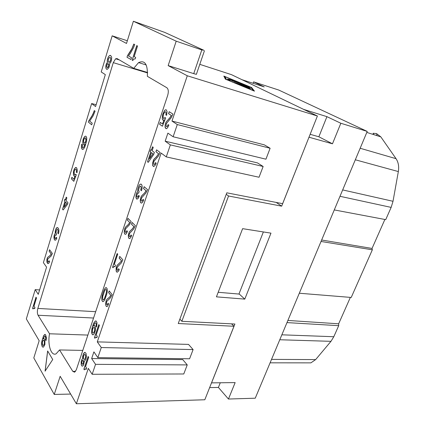 <?xml version="1.0" encoding="UTF-8"?>
<svg xmlns="http://www.w3.org/2000/svg" width="425" height="425" viewBox="0 0 425 425"><rect width="100%" height="100%" fill="white"/><g stroke="black" fill="none" stroke-linecap="round" stroke-linejoin="round"><path stroke-width="0.64" d="M264.223 86.897L253.624 81.866L278.726 90.036L367.227 131.415L340.845 123.261L326.931 116.657L303.694 109.411L241.958 79.693L264.223 86.897M220.262 382.792L218.402 387.441L228.448 399.033L235.147 382.596L211.507 382.877M218.402 387.441L209.631 387.6M367.227 131.415L255.244 398.204L228.448 399.033M299.306 293.234L351.22 297.452L372.342 249.815L372.045 248.444L384.875 219.475M286.981 322.596L338.704 325.678L338.656 323.802L350.365 297.383M263.367 231.944L238.94 294.052M218.184 292.288L239.296 294.084L244.789 299.115L270.969 233.144L242.611 228.661L216.431 296.852L244.789 299.115M308.991 137.211L281.674 206.167L276.17 202.422M179.876 319.122L181.847 321.289L234.903 324.025L211.538 382.909M360.161 148.261L396.047 158.684L380.827 136.871L376.555 133.604L377.118 135.692M334.273 209.923L385.725 219.635L391.149 207.395L393.019 201.291L398.342 171.562C399.155 166.504 398.39 162.212 396.047 158.684M373.74 134.619L373.108 133.275L376.555 133.604M281.674 206.167L228.554 195.994L181.847 321.289M228.554 195.994L226.249 194.305M321.034 241.464L372.342 249.815M372.045 248.444L321.645 240.008M253.624 81.866L253.098 83.295M326.931 116.657L318.867 136.781L332.472 143.804L340.845 123.261M271.538 359.385L315.653 359.592L330.974 341.333L333.806 336.728L338.704 325.678M338.656 323.802L287.879 320.45M332.472 143.804L309.028 137.227M318.867 136.781L310.144 134.305M315.653 359.592L310.893 362.86L270.093 362.828M204.446 50.724L196.462 74.083C196.844 74.449 195.936 74.301 193.736 73.626L168.157 65.604L187.287 75.777L171.971 121.061L177.289 124.552L173.124 136.76L167.891 133.137L165.166 141.185L170.351 144.893L166.26 156.899L161.149 153.064L97.288 341.875L101.277 347.533L97.835 357.622L93.909 351.873L91.651 358.546L95.545 364.347L92.156 374.282L88.32 368.395L76.362 403.75L204.808 399.766L233.973 326.262L231.545 323.85M199.792 64.345L231.519 74.672L317.406 116.009L282.62 203.676L226.801 192.817L178.24 323.526L233.973 326.262M70.651 394.071L54.241 394.432L33.803 357.93L39.174 340.707L26.329 318.925L35.211 289.627L38.266 294.339L46.569 267.128L43.393 262.65L91.635 103.557L95.582 106.542L105.326 74.625L101.219 71.958L112.173 35.828L127.335 40.763M39.605 289.951L35.211 289.627M96.146 104.704L91.635 103.557M54.241 394.432L60.164 376.29L76.362 403.75M168.157 65.604L176.2 41.177L133.381 21.25L126.507 43.451L112.173 35.828M75.57 371.36L72.797 371.36L74.63 372.204L76.335 369.761L167.678 95.444C168.72 91.683 168.443 89.112 166.85 87.741L147.353 76.319C147.863 64.361 144.936 59.792 138.571 62.608L133.721 68.335L117.093 58.597L115.616 58.772L113.273 62.65L37.841 308.428L95.673 311.69M72.797 371.36L59.548 349.956L56.1 353.823C51.143 356.469 47.388 344.532 49.534 333.779L38.059 315.244C37.203 313.464 37.129 311.19 37.841 308.428M133.641 47.377L134.709 44.545L133.779 44.057L131.862 48.758L127.495 55.638L126.99 57.248L130.932 59.484L131.495 57.678L128.451 55.967L130.454 53.274L133.641 47.377M52.732 359.529L47.637 350.965L45.077 371.168L52.732 359.529M81.653 144.473L81.425 147.518L82.344 149.372L83.327 149.249L84.729 147.247L86.594 141.137L86.758 138.008L86.195 136.499L85.526 136.122L84.501 136.653L82.997 139.798L82.748 142.412L83.082 144.133L84.007 144.962L85.016 144.234L83.837 147.055L82.832 147.778L82.402 147.39L82.36 144.707L81.749 144.155L81.653 144.473L81.791 144.192M85.839 359.465L86.472 356.357L85.983 353.228L84.644 352.405L83.688 353.345L82.689 356.341L82.641 358.642L81.903 359.412L81.17 361.611L81.223 364.793L82.073 366.106L82.546 366.132L83.502 365.218L84.347 361.25L85.839 359.465M34.956 307.567L34.021 306.064L36.492 297.962L35.998 297.181L32.597 308.332L32.991 308.964L33.756 308.13L34.616 308.683L34.956 307.567M154.955 163.88L154.302 164.565L153.505 163.933L153.871 161.357L158.445 156.039L160.145 152.517L156.57 149.834L155.933 151.736L158.552 153.717L157.245 155.837L153.526 159.89L152.522 163.869L152.74 165.713L153.797 166.558L155.561 164.836L156.203 163.184L155.465 162.605L154.955 163.88L155.513 162.642M148.235 162.361L153.659 154.525L154.36 152.442L152.118 150.737L153.255 147.342L152.527 146.8L151.396 150.19L150.748 149.696L150.121 151.571L150.769 152.07L147.523 161.798L148.235 162.361L147.576 161.808L150.822 152.081L150.174 151.582L150.79 149.727M106.266 306.409L107.1 306.521L107.546 306.133L108.678 303.971L108.062 303.19L107.328 304.656L106.771 304.661L106.335 303.381L106.733 301.495L110.67 297.585L112.152 294.615L109.177 290.939L108.609 292.623L110.792 295.332L109.655 297.043L107.02 299.232L106.123 300.725L105.554 304.534L106.266 306.409L105.602 304.539L106.176 300.73L107.073 299.237L109.708 297.043L110.845 295.338L108.662 292.628L109.214 290.987M93.42 112.938L91.71 116.471L88.857 120.663L88.416 122.124L91.704 124.817L92.209 123.186L89.664 121.114L93.07 115.919L95.078 111.169L94.302 110.574L92.677 114.771L88.905 120.673L88.464 122.134L91.715 124.796M107.201 69.376L108.837 67.756L109.57 65.36L109.576 63.734L110.718 62.395L111.488 60.414L111.69 57.072L110.574 55.399L109.347 55.691L108.285 57.078L107.297 60.318L107.387 62.395L106.032 64.998L105.868 67.926L106.404 69.073L107.201 69.376M115.467 265.359L114.383 264.122L117.72 254.15L117.146 253.512L112.567 267.229L113.018 267.75L113.985 266.502L115.005 266.73L115.467 265.359M166.074 122.039L165.16 124.764L165.277 127.946L166.387 128.701L167.546 127.813L168.884 125.115L168.114 124.599L167.243 126.411L166.563 126.666L165.994 125.566L166.441 123.478L171.195 117.757L172.954 114.086L169.208 111.695L168.55 113.656L171.291 115.419L169.936 117.656L166.074 122.039L169.989 117.672L171.344 115.435L168.603 113.666L169.256 111.722M94.446 337.631L94.897 338.268L95.838 337.2L96.847 337.668L97.288 336.361L96.215 334.852L99.407 325.359L98.839 324.578L94.446 337.631L94.918 338.231M143.746 199.968L143.039 199.336L142.232 200.998L141.599 201.142L141.089 199.962L141.514 197.96L145.918 193.024L147.56 189.656L144.149 186.697L143.528 188.541L146.03 190.719L144.766 192.732L141.19 196.477L140.213 200.361L140.415 202.215L141.424 203.139L142.492 202.433L143.746 199.968M86.62 368.108L85.59 366.525L88.698 357.297L88.15 356.479L83.884 369.166L84.309 369.835L85.218 368.842L86.19 369.378L86.62 368.108M166.154 109.74L165.267 109.884L164.533 110.59L162.632 114.548L162.228 118.995L163.051 120.259L164.13 119.792L162.499 123.914L160.262 122.395L159.619 124.318L162.398 126.214L165.67 117.964L164.98 117.507L164.178 118.4L163.296 118.288L163.062 116.243L163.768 113.634L164.56 112.264L165.5 111.69L166.058 112.524L165.893 115.026L166.653 115.281L167.073 111.515L166.154 109.74M125.471 232.39L124.993 231.195L125.641 228.783L129.567 224.692L131.123 221.489L127.936 218.344L127.346 220.113L129.683 222.434L128.488 224.326L125.699 226.95L124.753 228.586L124.169 232.47L124.939 234.212L125.827 234.18L126.299 233.723L127.489 231.375L126.831 230.706L126.06 232.289L125.471 232.39M55.372 238.643L54.719 237.809L54.671 236.725L55.123 235.248L55.622 234.85L56.1 235.253L56.509 233.92L55.983 232.433L56.541 229.856L57.242 229.288L57.779 229.755L58.092 230.966L57.768 233.028L58.427 233.856L58.868 231.928L58.878 229.883L58.337 228.183L57.008 227.572L55.696 229.415L55.303 233.421L54.618 234.196L53.991 236.263L54.384 239.642L55.027 240.258L55.888 239.923L56.844 238.048L56.238 237.278L55.622 238.553M120.966 261.572L116.96 265.636L116.147 268.042L116.2 271.203L117.125 272.271L118.687 270.964L119.271 269.471L118.628 268.743L117.874 270.268L117.3 270.321L116.896 269.62L117.242 267.155L121.316 262.921L122.846 259.829L119.738 256.392L119.159 258.124L121.433 260.658L120.966 261.572L121.486 260.663L119.213 258.129L119.781 256.434M101.75 298.706L101.952 300.624L102.765 301.665L103.753 301.272L104.858 299.593L106.994 293.234L107.334 290.572L107.121 288.644L106.298 287.624L105.304 288.049L104.199 289.749L102.813 293.441L101.75 298.706L102.005 300.629L102.813 301.67M130.974 230.148L129.227 231.96L128.276 235.753L128.701 238.106L129.428 238.616L130.454 238L131.66 235.636L130.99 234.951L130.209 236.544L129.359 236.396L129.115 235.429L129.535 233.463L133.774 228.889L135.363 225.659L132.101 222.445L131.5 224.235L133.886 226.605L132.669 228.507L130.974 230.148L132.722 228.512L133.939 226.61L131.553 224.241L132.143 222.488M92.99 325.104L91.864 328.977L91.609 332.892L92.608 334.783L93.266 334.767L94.313 333.614L95.402 330.363L95.492 327.388L94.817 325.736L94.042 325.614L93.495 326.039L94.748 323.266L95.742 322.729L96.252 323.903L96.045 326.241L96.608 327.022L97.027 322.825L96.289 321.098L95.343 320.997L93.914 322.83L92.99 325.104L94.35 322.171L95.662 320.907M65.407 199.867L64.839 199.235L64.382 200.754L64.945 201.392L62.544 209.27L63.166 209.982L67.469 204.436L67.984 202.752L66.034 200.568L66.874 197.822L66.242 197.126L65.407 199.867L66.279 197.168M138.938 185.714L137.785 189.173L137.737 191.489L136.877 192.605L136.032 195.144L135.92 197.402L136.728 199.086L138.146 198.48L139.373 196.031L138.688 195.415L137.583 197.258L137.025 196.988L136.776 196.053L137.44 193.582L138.051 192.95L138.614 193.216L139.161 191.574L138.593 190.124L139.379 187.042L140.245 186.15L140.872 186.458L141.19 187.685L140.707 190.108L141.467 190.772L142.077 188.461L142.184 186.182L141.61 184.498L141.233 184.168L140.048 184.322L138.938 185.714L137.838 189.183L137.785 191.494L136.93 192.615L136.085 195.155L136.165 198.289L137.11 199.182M73.61 170.908L73.429 174.797L74.168 176.163L75.06 176.046L73.833 179.297L71.894 177.299L71.427 178.851L73.833 181.342L76.293 174.829L75.692 174.229L75.05 174.808L74.301 174.457L74.152 171.657L74.89 169.745L75.926 169.145L76.426 170.048L76.378 172.252L77.021 172.693L77.276 170.074L76.702 167.87L75.661 167.461L74.391 168.847L73.61 170.908L74.747 168.348L76.08 167.45M45.735 338.247L45.533 339.66L46.065 340.542L46.426 337.859L45.608 334.778L44.747 334.448L43.504 335.862L41.687 342.157L41.618 344.425L42.075 346.29L42.643 347.039L43.536 347.023L44.901 344.505L44.891 339.899L44.094 338.582L43.207 338.847L44.508 336.228L45.162 336.212L45.783 338.247L45.581 336.828L44.859 336.148M135.208 58.905L135.671 57.444L134.188 56.621L137.525 46.017L136.738 45.608L132.159 60.18L132.775 60.531L133.891 59.022L135.208 58.905M49.04 260.738L48.434 261.97L47.935 261.896L47.488 260.663L47.775 258.995L51.165 255.999L52.381 253.502L49.56 249.719L49.114 251.175L51.181 253.959L50.23 255.351L47.472 257.555L46.856 259.579L47.016 262.469L47.85 263.638L48.689 263.357L49.443 262.124L49.619 261.54L49.04 260.738M147.571 72.494L133.721 68.335M87.885 335.075L49.534 333.779M82.779 350.402L59.548 349.956M126.99 57.248L130.932 59.473M127.495 55.638L127.043 57.263M129.349 53.088L127.543 55.654M130.804 50.718L129.402 53.104M131.862 48.758L130.852 50.734M132.775 46.702L131.915 48.774M133.827 44.083L132.823 46.718M45.135 371.073L47.68 351.034M82.748 142.412L83.433 138.529L84.548 136.664L85.563 136.133M82.832 147.778L83.884 147.066L85.016 144.234M84.012 144.957L83.13 144.144L82.795 142.423M82.641 149.435L81.967 148.989L81.563 148.012L81.701 144.484M85.749 138.12L85.393 137.838L86.068 139.411L85.627 141.886L84.984 142.949L84.134 143.246L83.619 142.375L83.661 140.181L84.591 138.152L85.393 137.838M85.701 138.109L85.871 140.909L84.591 143.209M84.543 143.198L84.134 143.246M84.644 352.405L83.263 354.291L82.689 358.642L81.951 359.412L81.218 361.611L81.276 364.793L81.807 365.851L82.551 366.127M85.122 352.415L84.692 352.41M83.172 360.411L83.55 362.419L83.018 363.997L82.493 364.374L83.497 362.977L83.598 361.223L82.907 360.241L83.226 360.411M85.127 354.567L85.558 355.454L85.563 357.133L84.926 359.035L84.23 359.571L84.979 359.035L85.616 357.133L85.611 355.454L84.809 354.322L85.181 354.567M82.493 364.374L81.855 363.386L81.855 362.196L82.376 360.623L82.907 360.241M84.182 359.566L83.433 358.429L83.427 356.756L84.065 354.864L84.809 354.322M34.228 308.268L34.563 308.529M33.756 308.13L34.085 308.173M32.597 308.332L33.012 308.927M36.029 297.234L32.645 308.337M154.169 158.966L156.315 157.011L158.605 153.728L155.986 151.746L156.618 149.866M153.457 166.494L152.586 164.847L152.692 162.541L154.222 158.977M153.972 164.544L155.008 163.891M151.396 150.19L152.575 146.837M153.053 153.792L151.491 152.623L153.053 153.792L149.356 158.998L151.491 152.623M153 153.781L149.356 158.998M107.052 304.778L108.099 303.237M106.632 306.59L106.314 306.409M94.345 110.606L93.468 112.949M106.404 69.073L106.84 69.333M106.117 68.691L106.452 69.084M105.868 67.926L106.165 68.701M105.804 67.076L105.915 67.936M105.841 65.886L105.852 67.086M106.032 64.998L105.889 65.902M106.239 64.318L106.08 65.009M106.569 63.506L106.287 64.329M107.148 62.656L106.617 63.522M107.387 62.395L107.196 62.666M107.254 61.508L107.435 62.411M107.297 60.318L107.307 61.519M107.525 59.043L107.344 60.334M107.785 58.193L107.573 59.059M108.285 57.078L107.833 58.204M108.747 56.344L108.332 57.093M109.347 55.691L108.795 56.36M109.916 55.42L109.4 55.707M110.601 55.415L109.969 55.436M108.455 63.846L108.779 64.653L108.46 66.486L107.945 67.384L107.259 67.586L106.771 67.076L106.776 65.461L107.498 63.883L108.136 63.665M110.388 57.508L110.797 58.565L110.447 60.791L109.751 61.997L108.874 62.289L108.311 61.747L108.338 59.537L109.241 57.646L110.064 57.327M108.407 63.83L108.619 65.79L107.637 67.596M107.583 67.586L107.259 67.586M110.341 57.492L110.75 58.549L110.606 60.09L109.321 62.342M109.273 62.326L108.874 62.289M114.325 266.422L115.021 266.693M112.567 267.229L113.034 267.718M117.183 253.56L112.62 267.235M165.059 127.08L165.213 124.775L166.127 122.055M166.563 126.666L167.296 126.422L168.162 124.631M166.016 128.663L165.113 127.091M98.871 324.631L94.499 337.636M96.395 337.269L96.788 337.508M96.172 337.195L96.448 337.275M141.435 203.134L140.723 202.693L140.271 201.333L140.872 197.343L141.865 195.612L144.819 192.738L146.083 190.729L143.581 188.551L144.192 186.734M141.599 201.142L142.285 201.009L143.082 199.373M85.76 368.948L86.211 369.325M85.542 368.858L85.813 368.948M85.218 368.842L85.595 368.858M83.884 369.166L84.336 369.793M88.182 356.533L83.932 369.166M162.632 114.548L164.587 110.606L165.32 109.9L166.17 109.751M166.653 115.276L165.947 115.037L166.111 112.535L165.5 111.69M163.636 118.517L165.022 117.534M162.403 126.198L159.673 124.328L160.31 122.427M162.499 123.914L164.13 119.792M163.078 120.254L162.281 119.011L162.685 114.559M125.763 232.459L126.873 230.748M125.311 234.334L124.637 233.851L124.222 232.48L124.807 228.597L125.747 226.961L128.541 224.331L129.737 222.44L127.394 220.123L127.978 218.386M53.938 237.421L54.209 239.153L55.064 240.258M53.991 236.263L53.986 237.426M55.866 238.25L55.67 238.558M56.057 237.873L55.914 238.255M56.275 237.325L56.105 237.878M54.161 235.455L54.039 236.268M54.342 234.866L54.209 235.461M54.618 234.196L54.389 234.871M55.107 233.58L54.666 234.202M55.213 232.491L55.351 233.431M55.266 231.327L55.261 232.496M55.473 230.159L55.314 231.333M55.696 229.415L55.521 230.164M56.121 228.512L55.744 229.42M56.509 227.975L56.169 228.523M57.008 227.572L56.557 227.981M57.492 227.54L57.056 227.577M57.768 233.028L58.438 233.819M57.949 232.433L57.816 233.033M58.076 231.768L57.997 232.438M58.092 230.966L58.124 231.774M58.007 230.244L58.14 230.972M57.779 229.755L58.055 230.249M57.561 229.479L57.827 229.76M57.242 229.288L57.609 229.489M55.622 234.85L55.93 234.982M117.587 270.412L118.671 268.786M117.151 272.266L116.482 271.713L116.083 270.295L116.662 266.438L117.587 264.871L121.019 261.577M101.809 297.835L101.803 298.706M101.92 297.033L101.862 297.84M102.09 296.066L101.973 297.038M102.367 295.003L102.143 296.071M102.813 293.441L102.42 295.008M103.259 292.113L102.866 293.447M103.812 290.679L103.307 292.113M104.199 289.749L103.865 290.684M104.587 289.048L104.252 289.754M104.917 288.517L104.64 289.053M105.304 288.049L104.97 288.522M105.634 287.752L105.358 288.054M106.308 287.629L105.963 287.624M106.399 289.882L106.5 291.906L105.767 294.791L104.422 298.562L103.758 299.62L103.047 299.896L104.088 299.264L105.145 296.799L106.553 291.911L106.452 289.887L106.011 289.404L106.452 289.887M103.047 299.896L102.563 298.802L102.744 296.422L104.63 290.764L105.294 289.696L106.011 289.404M130.507 236.135L131.033 234.993M129.907 236.714L130.56 236.141M129.45 238.611L128.515 237.623L128.446 234.451L129.28 231.965L131.028 230.159M93.495 326.039L94.499 325.523M96.624 326.974L96.098 326.246L96.305 323.908L95.742 322.729M93.006 334.847L92.05 334.162L91.598 331.622L93.043 325.109M94.276 327.362L94.722 328.461L94.573 330.873L93.861 332.504L93.203 333.003L93.914 332.504L94.626 330.878L94.775 328.467L94.323 327.362L93.888 327.298L94.323 327.362M93.203 333.003L92.538 332.541L92.363 330.395L92.847 328.461L93.888 327.298M63.182 209.955L62.592 209.275L64.993 201.397L64.425 200.759L64.876 199.277M66.932 203.575L65.567 202.093L66.932 203.575L63.994 207.257L65.567 202.093M66.884 203.57L63.994 207.257M139.427 184.965L138.991 185.725M140.048 184.322L139.48 184.976M140.606 184.099L140.096 184.333M141.233 184.174L140.659 184.11M140.707 190.108L141.472 190.745M140.951 189.375L140.76 190.113M141.137 188.583L141.004 189.385M141.19 187.685L141.19 188.594M141.127 186.915L141.243 187.696M140.872 186.458L141.18 186.926M140.622 186.24L140.925 186.469M140.245 186.15L140.67 186.251M137.275 197.216L137.583 197.258M138.199 196.632L137.944 197.072M138.444 196.143L138.252 196.642M138.731 195.452L138.497 196.153M73.371 172.704L73.658 170.919M77.026 172.672L76.426 172.258L76.473 170.058L75.926 169.145M74.598 174.76L75.724 174.261M73.844 181.31L71.474 178.856L71.937 177.342M73.833 179.297L75.06 176.046M74.216 176.168L73.477 174.803L73.419 172.709M43.207 338.847L44.094 338.582M43.037 347.198L42.383 346.736L41.735 344.978L41.857 341.275L43.552 335.867L45.008 334.427M46.081 340.489L45.581 339.66L45.783 338.247M43.956 340.303L44.391 341.472L44.322 343.756L43.722 345.148L43.138 345.472L43.77 345.153L44.37 343.756L44.444 341.477L43.6 340.149L44.003 340.308M43.138 345.472L42.521 344.866L42.303 342.757L42.686 341.015L43.6 340.149M132.159 60.18L132.781 60.52M136.786 45.629L132.207 60.196M47.472 257.555L50.278 255.356L51.228 253.964L49.162 251.18L49.592 249.767M47.892 263.638L46.883 261.603L46.904 259.585L47.52 257.561M48.19 262.044L49.072 260.785M187.287 75.777L317.406 116.009M251.6 87.497L223.842 76.08L225.399 79.156L254.485 91.157L251.6 87.497L251.414 88.002L253.582 90.785M224.214 76.808L224.804 77.052M249.491 87.306L243.424 84.894L244.736 84.947L243.137 84.299L231.885 80.777L242.006 84.139L240.778 84.054L245.554 85.877L234.117 82.45L249.486 87.268M224.952 76.627L250.617 87.183L253.231 90.541L226.44 79.486L224.952 76.627L224.777 77.132L225.925 79.369M228.884 79.151L236.125 81.403L228.884 79.151M243.164 85.744L248.115 87.879L244.922 86.296L247.972 87.268L248.455 87.906L250.559 88.666L249.9 87.816L248.269 87.152L236.906 83.608L245.677 87.109L240.083 84.761L243.164 85.744M230.185 80.729L229.665 79.799L240.423 83.172L228.007 79.071L227.529 78.965L228.082 79.969L230.18 80.745M249.921 87.832L249.735 88.352L248.333 87.752M242.006 84.139L241.883 84.474L243.403 84.963M227.869 79.597L229.542 80.134M229.665 79.799L229.643 80.607M173.124 136.76L265.938 159.189L270.119 148.261L264.286 144.84L171.971 121.061M166.26 156.899L259.032 177.246L263.149 166.483L257.433 162.887L165.166 141.185M97.835 357.622L189.587 358.774L193.104 349.584L188.53 344.399L97.288 341.875M92.156 374.282L183.77 373.973L187.239 364.91L182.755 359.603L91.651 358.546M95.545 364.347L187.239 364.91M101.277 347.533L193.104 349.584M176.2 41.177L201.806 49.922L203.782 50.251L164.703 32.385L133.381 21.25M177.289 124.552L270.119 148.261M170.351 144.893L263.149 166.483M339.995 196.297L391.149 207.395M342.672 189.922L393.019 201.291M366.807 132.419L380.827 136.871M355.321 159.784L398.342 171.562M279.777 339.756L330.974 341.333M281.849 334.815L333.806 336.728M147.571 72.93L113.273 62.65M38.059 315.244L93.558 318.033M248.269 87.152L248.142 87.497M243.137 84.299L242.951 84.809M228.007 79.071L227.837 79.539M193.736 73.626L201.806 49.922M146.184 64.951L138.571 62.608M119.324 59.898L115.616 58.772M249.714 88.331L249.9 87.816"/></g></svg>
